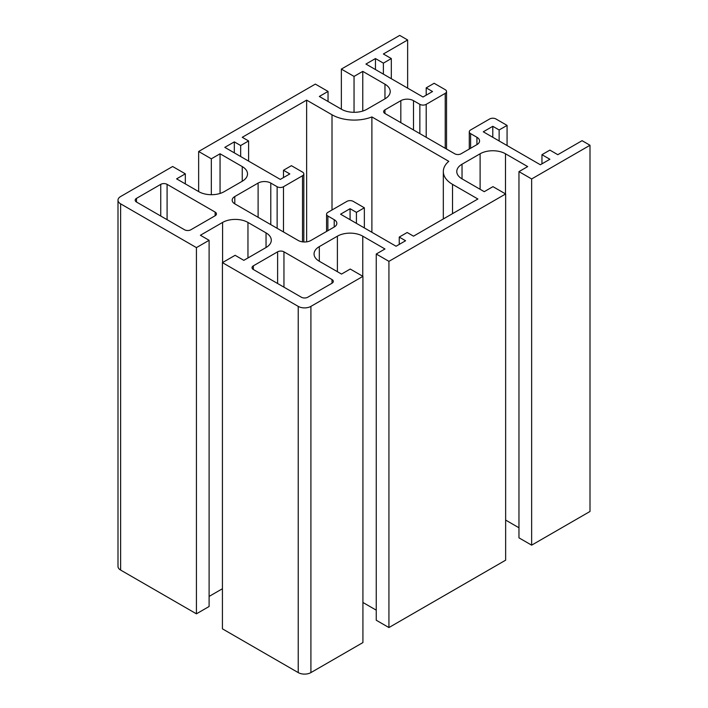 <?xml version="1.0" encoding="UTF-8"?>
<svg xmlns="http://www.w3.org/2000/svg" width="708" height="708" viewBox="0 0 708 708"><rect width="100%" height="100%" fill="white"/><g stroke="black" fill="none" stroke-linecap="round" stroke-linejoin="round"><path stroke-width="1.06" d="M518.964 537.841L518.964 171.628L531.646 178.956L531.646 545.16L518.964 537.841M505.645 193.965L388.931 261.349L388.931 627.553L505.645 560.178L505.645 193.965L492.954 186.647L484.237 191.673L462.032 178.858A17.939 10.354 180 0 1 456.775 171.54A17.939 10.354 180 0 1 462.032 164.212L480.113 153.778A17.939 10.354 180 0 1 505.485 153.778L527.681 166.592L518.964 171.628M518.964 527.77L505.645 520.079M388.931 627.553L376.249 620.235L376.249 254.022L388.931 261.349M376.249 610.163L362.921 602.473M319.317 261.252L319.317 246.605A17.939 10.354 180 0 0 314.06 253.933A17.939 10.354 180 0 0 319.317 261.252L341.522 274.076L350.239 269.04L362.921 276.359L362.921 642.572L310.909 672.6A8.974 5.177 180 0 1 298.227 672.6L222.427 628.837L222.427 262.633L235.118 255.305L243.835 260.34L266.04 247.526L266.04 232.879A17.939 10.354 180 0 1 271.288 240.198A17.939 10.354 180 0 1 266.04 247.526M222.427 588.737L209.108 596.428M196.426 613.827L196.426 247.614L209.108 240.295L209.108 606.499L196.426 613.827L120.626 570.064A8.974 5.177 180 0 1 117.997 566.4L117.997 200.196A8.974 5.177 180 0 1 120.626 196.532L172.637 166.504L185.328 173.823L185.328 183.894M341.362 109.191L341.362 69.092L399.71 35.4L407.64 39.975L383.382 53.985L391.312 58.56L383.382 63.136L375.452 58.56L365.939 64.056L423.021 97.014L432.535 91.518L426.198 87.863L434.128 83.278L445.226 89.686A4.487 2.593 180 0 1 446.536 91.518A4.487 2.593 180 0 1 445.226 93.35L426.198 104.342A4.487 2.593 180 0 1 419.853 104.342L413.507 100.678A8.974 5.177 0 0 0 400.825 100.678L384.966 109.828A4.487 2.593 0 0 0 383.656 111.66A4.487 2.593 0 0 0 384.966 113.492L454.74 153.778A4.487 2.593 0 0 0 461.085 153.778L476.935 144.618A8.974 5.177 0 0 0 479.564 140.954A8.974 5.177 0 0 0 476.935 137.299L470.599 133.635A4.487 2.593 180 0 1 469.28 131.803A4.487 2.593 180 0 1 470.599 129.971L489.626 118.988A4.487 2.593 180 0 1 495.972 118.988L507.07 125.396L499.14 129.971L492.795 126.307L483.281 131.803L540.363 164.76L549.886 159.265L541.956 154.689L549.886 150.114L557.807 154.689L582.073 140.68L590.003 145.264L590.003 511.468L531.646 545.16M319.317 246.605L337.397 236.171A17.939 10.354 180 0 1 362.77 236.171L384.966 248.986L376.249 254.022M362.921 276.359L310.909 306.387A8.974 5.177 180 0 1 298.227 306.387L222.427 262.633M209.108 240.295L200.391 235.26L222.586 222.436A17.939 10.354 180 0 1 247.959 222.436L266.04 232.879M196.426 247.614L120.626 203.851A8.974 5.177 180 0 1 117.997 200.196M220.055 193.452L220.055 153.778L242.251 166.592A17.939 10.354 180 0 1 247.508 173.92A17.939 10.354 180 0 1 242.251 181.239L224.171 191.673A17.939 10.354 180 0 1 198.806 191.673L176.602 178.858L185.328 173.823M211.329 194.709L211.329 158.813L220.055 153.778M198.647 191.585L198.647 151.485L211.329 158.813M198.647 151.485L315.352 84.102L328.043 91.429L328.043 101.501M354.044 112.315L354.044 76.411L362.77 71.375L384.966 84.199A17.939 10.354 180 0 1 390.223 91.518A17.939 10.354 180 0 1 384.966 98.846L366.886 109.28A17.939 10.354 180 0 1 341.522 109.28L319.317 96.465L328.043 91.429M341.362 69.092L354.044 76.411M362.77 111.059L362.77 71.375M590.003 145.264L531.646 178.956M332.008 283.227A4.487 2.593 0 0 0 333.318 281.395A4.487 2.593 0 0 0 332.008 279.563L283.952 251.827A4.487 2.593 0 0 0 277.616 251.827L253.349 265.836A4.487 2.593 0 0 0 252.039 267.668A4.487 2.593 0 0 0 253.349 269.5L301.396 297.236A4.487 2.593 0 0 0 307.741 297.236L332.008 283.227L332.008 279.563M215.135 215.754A4.487 2.593 0 0 0 216.453 213.922A4.487 2.593 0 0 0 215.135 212.09L167.088 184.354A4.487 2.593 0 0 0 160.743 184.354L136.485 198.364A4.487 2.593 0 0 0 135.166 200.196A4.487 2.593 0 0 0 136.485 202.019L184.531 229.764A4.487 2.593 0 0 0 190.877 229.764L215.135 215.754L215.135 212.09M448.784 161.327L371.895 116.935A31.4 18.125 180 0 1 332.008 114.776L306.635 100.129L242.251 137.299L248.596 140.954L240.667 145.538L234.321 141.874L224.808 147.37L280.306 179.407L289.82 173.92L283.483 170.256L291.413 165.681L302.511 172.088A4.487 2.593 180 0 1 303.821 173.92A4.487 2.593 180 0 1 302.511 175.743L283.483 186.735A4.487 2.593 180 0 1 277.138 186.735L270.792 183.071A8.974 5.177 0 0 0 258.11 183.071L234.799 196.532A8.974 5.177 0 0 0 232.171 200.196A8.974 5.177 0 0 0 234.799 203.851L298.227 240.472A8.974 5.177 0 0 0 310.909 240.472L334.22 227.02A8.974 5.177 0 0 0 336.849 223.356A8.974 5.177 0 0 0 334.22 219.692L327.884 216.029A4.487 2.593 180 0 1 326.565 214.197A4.487 2.593 180 0 1 327.884 212.365L346.911 201.382A4.487 2.593 180 0 1 353.257 201.382L364.354 207.789L356.425 212.365L350.079 208.71L340.566 214.197L396.064 246.242L405.578 240.747L399.241 237.083L407.171 232.507L413.507 236.171L477.891 199.001L452.518 184.354A31.4 18.125 180 0 1 443.323 171.54A31.4 18.125 180 0 1 448.784 161.327M364.354 227.932L364.354 207.789M356.425 223.356L356.425 212.365M350.079 219.692L350.079 208.71M399.241 244.41L399.241 237.083M507.07 145.538L507.07 125.396M499.14 140.954L499.14 129.971M492.795 137.299L492.795 126.307M541.956 163.849L541.956 154.689M371.895 232.286L371.895 116.935M283.483 177.575L283.483 170.256M234.321 152.857L234.321 141.874M240.667 156.521L240.667 145.538M248.596 161.097L248.596 140.954M306.635 241.853L306.635 100.129M407.64 88.137L407.64 39.975M391.312 78.703L391.312 58.56M383.382 74.128L383.382 63.136M375.452 69.552L375.452 58.56M426.198 95.182L426.198 87.863M505.485 193.877L505.485 153.778M480.113 189.302L480.113 153.778M462.032 178.858L462.032 164.212M362.77 276.27L362.77 236.171M337.397 271.695L337.397 236.171M310.909 672.6L310.909 306.387M247.959 257.96L247.959 222.436M222.586 262.535L222.586 222.436M120.626 570.064L120.626 203.851M242.251 181.239L242.251 166.592M384.966 98.846L384.966 84.199M334.22 227.02L334.22 219.692M327.884 230.675L327.884 216.029M452.518 213.648L452.518 184.354M136.485 202.019L136.485 198.364M253.349 269.5L253.349 265.836M476.935 144.618L476.935 137.299M470.599 148.282L470.599 133.635M298.227 672.6L298.227 306.387M234.799 203.851L234.799 196.532M258.11 217.312L258.11 183.071M270.792 224.64L270.792 183.071M277.138 228.295L277.138 186.735M283.483 231.959L283.483 186.735M302.511 241.853L302.511 175.743M332.008 209.984L332.008 114.776M160.743 216.029L160.743 184.354M167.088 219.692L167.088 184.354M277.616 283.501L277.616 251.827M283.952 287.165L283.952 251.827M445.226 148.282L445.226 93.35M426.198 137.299L426.198 104.342M419.853 133.635L419.853 104.342M413.507 129.971L413.507 100.678M400.825 122.652L400.825 100.678M384.966 113.492L384.966 109.828M326.565 231.436L326.565 214.197M443.323 218.958L443.323 171.54M469.28 149.043L469.28 131.803M303.821 241.977L303.821 173.92M446.536 149.043L446.536 91.518"/></g></svg>
